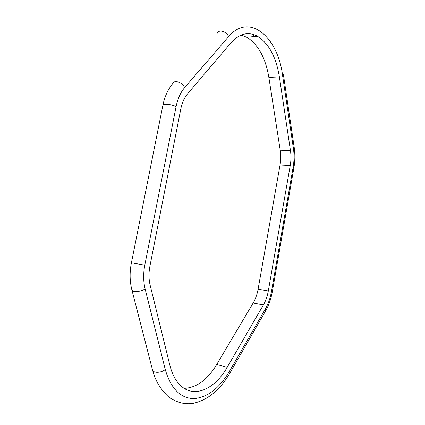 <?xml version="1.0" encoding="UTF-8"?>
<svg xmlns="http://www.w3.org/2000/svg" width="425" height="425" viewBox="0 0 425 425"><rect width="100%" height="100%" fill="white"/><g stroke="black" fill="none" stroke-linecap="round" stroke-linejoin="round"><path stroke-width="0.64" d="M268.855 77.361L280.224 150.238L290.461 150.556C291.178 155.486 291.109 160.464 290.248 165.495L268.313 290.955C267.373 296.198 265.737 300.868 263.394 304.959L227.221 367.29C215.326 388.386 195.362 398.289 181.65 386.5C176.232 381.894 172.306 374.845 169.883 365.346L150.131 285.111C148.718 279.198 148.644 272.914 149.908 266.257L180.795 109.012C182.07 102.754 184.333 97.681 187.579 93.808L231.057 42.728C239.498 33.49 248.333 31.333 257.555 36.258C268.882 43.552 276.16 57.104 279.39 76.909L268.855 77.361C265.545 57.768 258.156 44.381 246.686 37.193L241.097 35.084M280.224 150.238C280.962 155.12 280.904 160.044 280.043 165.022L258.108 289.17C257.168 294.36 255.521 298.972 253.162 303.014L216.718 364.522C207.427 379.849 196.584 387.797 184.195 388.365M290.461 150.556L279.39 76.909M258.108 289.17L268.313 290.955M280.043 165.022L290.248 165.495M263.394 304.959L253.162 303.014M216.718 364.522L227.221 367.29M271.447 291.608C270.3 298.074 268.287 303.843 265.407 308.917L229.564 371.163C219.518 388.137 207.735 397.29 194.204 398.629C180.545 398.485 170.893 388.769 165.251 369.484L145.1 288.809C143.31 281.408 143.209 273.535 144.798 265.189L176.099 106.59C177.708 98.749 180.551 92.422 184.631 87.614L228.576 36.667C249.358 11.916 277.934 37.124 282.556 75.321L293.441 148.569C294.312 154.657 294.222 160.799 293.17 166.998L271.447 291.608L272.303 291.805L293.898 167.806M293.17 166.998L293.925 167.663C295.078 160.942 295.178 154.227 294.222 147.533M265.407 308.917L265.731 310.68L265.333 311.371M229.564 371.163L230.031 372.831L229.675 373.442M165.251 369.484C161.659 372.932 153.313 373.336 152.57 370.122L152.501 369.856M145.1 288.809C141.19 291.874 132.478 292.538 131.872 289.845L152.57 370.122C155.263 380.688 160.708 389.709 168.9 397.189C177.055 402.719 185.231 404.754 193.423 403.288C207.995 399.994 220.198 389.842 230.031 372.831L265.731 310.68C268.866 305.092 271.06 298.802 272.303 291.805M144.798 265.189L131.426 262.799C129.556 272.175 129.705 281.191 131.872 289.845M176.099 106.59C171.976 104.322 162.153 103.355 162.897 105.272L131.431 262.767M184.631 87.614C182.251 82.083 173.708 79.438 172.64 83.842C168.018 89.34 164.799 96.353 162.977 104.885M228.576 36.667C226.605 31.248 218.461 29.017 217.138 33.49M282.556 75.321L283.411 74.497M252.365 34.197L254.83 36.492M293.441 148.569L294.212 147.459L283.417 74.545M257.555 36.258L246.686 37.193"/></g></svg>

